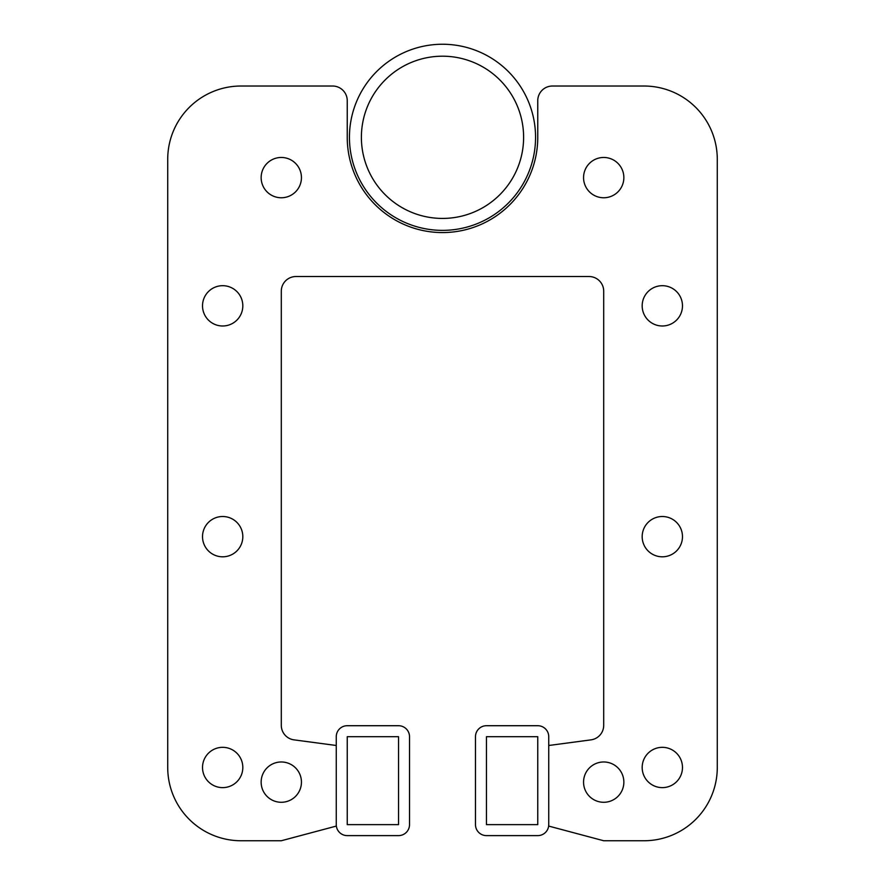 <?xml version="1.0" encoding="UTF-8"?>
<svg xmlns="http://www.w3.org/2000/svg" width="885" height="885" viewBox="0 0 885 885"><rect width="100%" height="100%" fill="white"/><g stroke="black" fill="none" stroke-linecap="round" stroke-linejoin="round"><path stroke-width="1.33" d="M361.39 137.308A81.11 81.11 0 0 0 442.5 218.429A81.11 81.11 0 0 0 523.61 137.308A81.11 81.11 0 0 0 442.5 56.197A81.11 81.11 0 0 0 361.39 137.308M535.558 137.308A93.058 93.058 0 0 0 442.5 44.25A93.058 93.058 0 0 0 349.442 137.308A93.058 93.058 0 0 0 442.5 230.365A93.058 93.058 0 0 0 535.558 137.308M548.744 736.696A10.996 10.996 0 0 0 537.759 725.711L486.462 725.711A10.996 10.996 0 0 0 475.477 736.696L475.477 824.632A10.996 10.996 0 0 0 486.462 835.617L537.759 835.617A10.996 10.996 0 0 0 548.744 824.632L548.744 736.696M486.462 736.696L486.462 824.632L537.759 824.632L537.759 736.696L486.462 736.696M409.523 736.696A10.996 10.996 0 0 0 398.538 725.711L347.241 725.711A10.996 10.996 0 0 0 336.256 736.696L336.256 824.632A10.996 10.996 0 0 0 347.241 835.617L398.538 835.617A10.996 10.996 0 0 0 409.523 824.632L409.523 736.696M347.241 736.696L347.241 824.632L398.538 824.632L398.538 736.696L347.241 736.696M261.141 782.13A20.156 20.156 0 0 0 281.297 802.286A20.156 20.156 0 0 0 301.442 782.13A20.156 20.156 0 0 0 281.297 761.974A20.156 20.156 0 0 0 261.141 782.13M583.558 782.13A20.156 20.156 0 0 0 603.703 802.286A20.156 20.156 0 0 0 623.859 782.13A20.156 20.156 0 0 0 603.703 761.974A20.156 20.156 0 0 0 583.558 782.13M202.521 767.472A20.156 20.156 0 0 0 222.677 787.628A20.156 20.156 0 0 0 242.822 767.472A20.156 20.156 0 0 0 222.677 747.327A20.156 20.156 0 0 0 202.521 767.472M642.178 767.472A20.156 20.156 0 0 0 662.323 787.628A20.156 20.156 0 0 0 682.479 767.472A20.156 20.156 0 0 0 662.323 747.327A20.156 20.156 0 0 0 642.178 767.472M202.521 536.653A20.156 20.156 0 0 0 222.677 556.809A20.156 20.156 0 0 0 242.822 536.653A20.156 20.156 0 0 0 222.677 516.508A20.156 20.156 0 0 0 202.521 536.653M642.178 536.653A20.156 20.156 0 0 0 662.323 556.809A20.156 20.156 0 0 0 682.479 536.653A20.156 20.156 0 0 0 662.323 516.508A20.156 20.156 0 0 0 642.178 536.653M202.521 305.845A20.156 20.156 0 0 0 222.677 325.99A20.156 20.156 0 0 0 242.822 305.845A20.156 20.156 0 0 0 222.677 285.689A20.156 20.156 0 0 0 202.521 305.845M642.178 305.845A20.156 20.156 0 0 0 662.323 325.99A20.156 20.156 0 0 0 682.479 305.845A20.156 20.156 0 0 0 662.323 285.689A20.156 20.156 0 0 0 642.178 305.845M261.141 177.608A20.156 20.156 0 0 0 281.297 197.764A20.156 20.156 0 0 0 301.442 177.608A20.156 20.156 0 0 0 281.297 157.464A20.156 20.156 0 0 0 261.141 177.608M583.558 177.608A20.156 20.156 0 0 0 603.703 197.764A20.156 20.156 0 0 0 623.859 177.608A20.156 20.156 0 0 0 603.703 157.464A20.156 20.156 0 0 0 583.558 177.608M548.744 745.491L548.744 826.092L603.703 840.75L644.003 840.75A73.278 73.278 0 0 0 717.281 767.472L717.281 159.289A73.278 73.278 0 0 0 644.003 86.022L552.417 86.022A14.658 14.658 0 0 0 537.759 100.669L537.759 137.308A95.259 95.259 0 0 1 442.5 232.567A95.259 95.259 0 0 1 347.241 137.308L347.241 100.669A14.658 14.658 0 0 0 332.583 86.022L240.997 86.022A73.278 73.278 0 0 0 167.719 159.289L167.719 767.472A73.278 73.278 0 0 0 240.997 840.75L281.297 840.75L336.256 826.092L336.256 745.491L294.008 739.86A14.658 14.658 0 0 1 281.297 725.335L281.297 291.187A14.658 14.658 0 0 1 295.955 276.529L589.045 276.529A14.658 14.658 0 0 1 603.703 291.187L603.703 725.335A14.658 14.658 0 0 1 590.992 739.86L548.744 745.491M603.703 840.75L644.003 840.75L603.703 840.75M717.281 767.472L717.281 159.289L717.281 767.472M644.003 86.022L552.417 86.022L644.003 86.022M537.759 137.308A95.259 95.259 0 0 1 442.5 232.567A95.259 95.259 0 0 1 347.241 137.308L347.241 100.669L347.241 137.308A95.259 95.259 0 0 0 442.5 232.567A95.259 95.259 0 0 0 537.759 137.308A95.259 95.259 0 0 1 442.5 232.567A95.259 95.259 0 0 1 347.241 137.308A95.259 95.259 0 0 0 442.5 232.567A95.259 95.259 0 0 0 537.759 137.308A95.259 95.259 0 0 1 442.5 232.567A95.259 95.259 0 0 1 347.241 137.308A95.259 95.259 0 0 0 442.5 232.567A95.259 95.259 0 0 0 537.759 137.308M332.583 86.022L240.997 86.022L332.583 86.022M167.719 159.289L167.719 767.472L167.719 159.289M294.008 739.86A14.658 14.658 0 0 1 281.297 725.335A14.658 14.658 0 0 0 294.008 739.86A14.658 14.658 0 0 1 281.297 725.335A14.658 14.658 0 0 0 294.008 739.86A14.658 14.658 0 0 1 281.297 725.335A14.658 14.658 0 0 0 294.008 739.86M281.297 291.187A14.658 14.658 0 0 1 295.955 276.529A14.658 14.658 0 0 0 281.297 291.187A14.658 14.658 0 0 1 295.955 276.529A14.658 14.658 0 0 0 281.297 291.187A14.658 14.658 0 0 1 295.955 276.529A14.658 14.658 0 0 0 281.297 291.187M589.045 276.529A14.658 14.658 0 0 1 603.703 291.187A14.658 14.658 0 0 0 589.045 276.529A14.658 14.658 0 0 1 603.703 291.187A14.658 14.658 0 0 0 589.045 276.529A14.658 14.658 0 0 1 603.703 291.187A14.658 14.658 0 0 0 589.045 276.529M603.703 725.335A14.658 14.658 0 0 1 590.992 739.86A14.658 14.658 0 0 0 603.703 725.335"/></g></svg>

